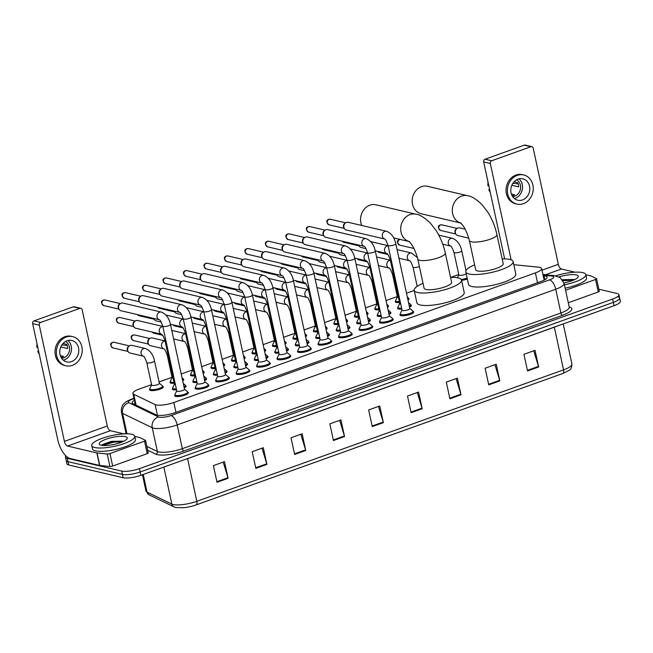 <?xml version="1.0" encoding="UTF-8"?>
<svg xmlns="http://www.w3.org/2000/svg" width="653" height="653" viewBox="0 0 653 653"><rect width="100%" height="100%" fill="white"/><g stroke="black" fill="none" stroke-linecap="round" stroke-linejoin="round"><path stroke-width="0.98" d="M174.204 383.229A7.044 1.763 167.8 0 1 170.972 383.148A7.044 1.763 167.8 0 1 170 382.511A7.044 1.763 167.8 0 1 170.302 381.825M194.684 375.883A7.044 1.763 167.8 0 1 191.451 375.801A7.044 1.763 167.8 0 1 190.48 375.173A7.044 1.763 167.8 0 1 190.782 374.479M215.164 368.545A7.044 1.763 167.8 0 1 211.931 368.463A7.044 1.763 167.8 0 1 210.96 367.835A7.044 1.763 167.8 0 1 211.262 367.141M235.643 361.207A7.044 1.763 167.8 0 1 232.411 361.125A7.044 1.763 167.8 0 1 231.448 360.489A7.044 1.763 167.8 0 1 231.742 359.795M256.123 353.861A7.044 1.763 167.8 0 1 252.891 353.779A7.044 1.763 167.8 0 1 251.927 353.151A7.044 1.763 167.8 0 1 252.229 352.457M276.611 346.523A7.044 1.763 167.8 0 1 273.378 346.441A7.044 1.763 167.8 0 1 272.407 345.804A7.044 1.763 167.8 0 1 272.709 345.119M297.091 339.176A7.044 1.763 167.8 0 1 293.858 339.095A7.044 1.763 167.8 0 1 292.887 338.466A7.044 1.763 167.8 0 1 293.189 337.772M317.57 331.838A7.044 1.763 167.8 0 1 314.338 331.757A7.044 1.763 167.8 0 1 313.367 331.128A7.044 1.763 167.8 0 1 313.669 330.434M338.05 324.5A7.044 1.763 167.8 0 1 334.818 324.419A7.044 1.763 167.8 0 1 333.846 323.782A7.044 1.763 167.8 0 1 334.148 323.088M358.53 317.154A7.044 1.763 167.8 0 1 355.297 317.072A7.044 1.763 167.8 0 1 354.334 316.444A7.044 1.763 167.8 0 1 354.628 315.75M379.018 309.816A7.044 1.763 167.8 0 1 375.777 309.734A7.044 1.763 167.8 0 1 374.814 309.098A7.044 1.763 167.8 0 1 375.116 308.404M399.497 302.47A7.044 1.763 167.8 0 1 396.265 302.388A7.044 1.763 167.8 0 1 395.294 301.759A7.044 1.763 167.8 0 1 395.596 301.066M162.728 386.372A7.044 1.763 167.8 0 1 163.283 386.878A7.044 1.763 167.8 0 1 158.418 389.686A7.044 1.763 167.8 0 1 150.484 390.486A7.044 1.763 167.8 0 1 149.521 389.857A7.044 1.763 167.8 0 1 149.823 389.164M197.01 382.503A7.044 1.763 167.8 0 1 193.778 382.421A7.044 1.763 167.8 0 1 192.806 381.793A7.044 1.763 167.8 0 1 193.108 381.099M217.49 375.165A7.044 1.763 167.8 0 1 214.257 375.083A7.044 1.763 167.8 0 1 213.286 374.455A7.044 1.763 167.8 0 1 213.588 373.761M237.97 367.819A7.044 1.763 167.8 0 1 234.737 367.745A7.044 1.763 167.8 0 1 233.774 367.108A7.044 1.763 167.8 0 1 234.068 366.415M258.449 360.48A7.044 1.763 167.8 0 1 255.217 360.399A7.044 1.763 167.8 0 1 254.254 359.77A7.044 1.763 167.8 0 1 254.556 359.077M278.937 353.142A7.044 1.763 167.8 0 1 275.705 353.061A7.044 1.763 167.8 0 1 274.733 352.424A7.044 1.763 167.8 0 1 275.035 351.73M299.417 345.796A7.044 1.763 167.8 0 1 296.184 345.715A7.044 1.763 167.8 0 1 295.213 345.086A7.044 1.763 167.8 0 1 295.515 344.392M319.897 338.458A7.044 1.763 167.8 0 1 316.664 338.376A7.044 1.763 167.8 0 1 315.693 337.74A7.044 1.763 167.8 0 1 315.995 337.054M340.376 331.112A7.044 1.763 167.8 0 1 337.144 331.038A7.044 1.763 167.8 0 1 336.173 330.402A7.044 1.763 167.8 0 1 336.475 329.708M360.856 323.774A7.044 1.763 167.8 0 1 357.624 323.692A7.044 1.763 167.8 0 1 356.66 323.064A7.044 1.763 167.8 0 1 356.954 322.37M381.344 316.436A7.044 1.763 167.8 0 1 378.103 316.354A7.044 1.763 167.8 0 1 377.14 315.717A7.044 1.763 167.8 0 1 377.442 315.024M401.824 309.089A7.044 1.763 167.8 0 1 398.591 309.008A7.044 1.763 167.8 0 1 397.62 308.379A7.044 1.763 167.8 0 1 397.922 307.685M176.53 389.849A7.044 1.763 167.8 0 1 173.298 389.768A7.044 1.763 167.8 0 1 172.327 389.131A7.044 1.763 167.8 0 1 172.629 388.437M310.746 348.22A7.044 1.763 167.8 0 1 311.31 348.726A7.044 1.763 167.8 0 1 306.437 351.534A7.044 1.763 167.8 0 1 298.511 352.334A7.044 1.763 167.8 0 1 297.539 351.706A7.044 1.763 167.8 0 1 297.841 351.012M331.226 340.882A7.044 1.763 167.8 0 1 331.789 341.388A7.044 1.763 167.8 0 1 326.916 344.188A7.044 1.763 167.8 0 1 318.99 344.996A7.044 1.763 167.8 0 1 318.019 344.36A7.044 1.763 167.8 0 1 318.321 343.666M228.819 377.589A7.044 1.763 167.8 0 1 229.383 378.095A7.044 1.763 167.8 0 1 224.518 380.895A7.044 1.763 167.8 0 1 216.584 381.703A7.044 1.763 167.8 0 1 215.612 381.066A7.044 1.763 167.8 0 1 215.914 380.381M351.706 333.536A7.044 1.763 167.8 0 1 352.269 334.042A7.044 1.763 167.8 0 1 347.404 336.85A7.044 1.763 167.8 0 1 339.47 337.65A7.044 1.763 167.8 0 1 338.499 337.021A7.044 1.763 167.8 0 1 338.801 336.328M208.34 384.927A7.044 1.763 167.8 0 1 208.903 385.433A7.044 1.763 167.8 0 1 204.03 388.241A7.044 1.763 167.8 0 1 196.104 389.041A7.044 1.763 167.8 0 1 195.133 388.413A7.044 1.763 167.8 0 1 195.435 387.719M290.267 355.559A7.044 1.763 167.8 0 1 290.822 356.073A7.044 1.763 167.8 0 1 285.957 358.872A7.044 1.763 167.8 0 1 278.023 359.681A7.044 1.763 167.8 0 1 277.06 359.044A7.044 1.763 167.8 0 1 277.362 358.35M249.307 370.243A7.044 1.763 167.8 0 1 249.862 370.749A7.044 1.763 167.8 0 1 244.997 373.557A7.044 1.763 167.8 0 1 237.063 374.357A7.044 1.763 167.8 0 1 236.1 373.728A7.044 1.763 167.8 0 1 236.394 373.034M269.787 362.905A7.044 1.763 167.8 0 1 270.342 363.411A7.044 1.763 167.8 0 1 265.477 366.211A7.044 1.763 167.8 0 1 257.543 367.019A7.044 1.763 167.8 0 1 256.58 366.39A7.044 1.763 167.8 0 1 256.882 365.696M372.194 326.198A7.044 1.763 167.8 0 1 372.749 326.704A7.044 1.763 167.8 0 1 367.884 329.504A7.044 1.763 167.8 0 1 359.95 330.312A7.044 1.763 167.8 0 1 358.987 329.683A7.044 1.763 167.8 0 1 359.281 328.99M392.673 318.852A7.044 1.763 167.8 0 1 393.228 319.358A7.044 1.763 167.8 0 1 388.364 322.166A7.044 1.763 167.8 0 1 380.43 322.974A7.044 1.763 167.8 0 1 379.466 322.337A7.044 1.763 167.8 0 1 379.768 321.643M413.153 311.514A7.044 1.763 167.8 0 1 413.716 312.02A7.044 1.763 167.8 0 1 408.843 314.828A7.044 1.763 167.8 0 1 400.918 315.628A7.044 1.763 167.8 0 1 399.946 314.999A7.044 1.763 167.8 0 1 400.248 314.305M187.86 392.273A7.044 1.763 167.8 0 1 188.423 392.779A7.044 1.763 167.8 0 1 183.55 395.579A7.044 1.763 167.8 0 1 175.624 396.387A7.044 1.763 167.8 0 1 174.653 395.751A7.044 1.763 167.8 0 1 174.955 395.057M151.545 384.641L139.179 389.074A13.207 3.306 -12.2 0 0 132.91 393.416A13.207 3.306 -12.2 0 0 133.743 394.273L155.12 404.582A13.207 3.306 -12.2 0 0 156.108 404.917A13.207 3.306 -12.2 0 0 173.837 402.493L535.387 272.897A13.207 3.306 -12.2 0 0 541.655 268.554A13.207 3.306 -12.2 0 0 538.521 267.159L513.789 264.694M458.757 274.513L450.717 277.403M414.222 290.479L406.501 293.246M397.318 296.544L386.021 300.592M376.838 303.882L365.541 307.93M356.358 311.228L345.062 315.277M335.871 318.566L324.574 322.615M315.391 325.904L304.094 329.953M294.911 333.25L283.614 337.299M274.431 340.588L263.135 344.637M253.952 347.935L242.655 351.983M233.472 355.273L222.175 359.321M212.984 362.611L201.687 366.659M192.504 369.957L181.208 374.006M172.025 377.295L159.063 381.94M183.207 379.034A7.044 1.763 167.8 0 1 183.771 379.54A7.044 1.763 167.8 0 1 182.685 380.83M203.687 371.688A7.044 1.763 167.8 0 1 204.25 372.194A7.044 1.763 167.8 0 1 203.165 373.483M224.167 364.35A7.044 1.763 167.8 0 1 224.73 364.856A7.044 1.763 167.8 0 1 223.644 366.145M244.655 357.011A7.044 1.763 167.8 0 1 245.21 357.518A7.044 1.763 167.8 0 1 244.124 358.807M265.134 349.665A7.044 1.763 167.8 0 1 265.689 350.171A7.044 1.763 167.8 0 1 264.612 351.461M285.614 342.327A7.044 1.763 167.8 0 1 286.169 342.833A7.044 1.763 167.8 0 1 285.092 344.123M306.094 334.981A7.044 1.763 167.8 0 1 306.657 335.487A7.044 1.763 167.8 0 1 305.571 336.777M326.573 327.643A7.044 1.763 167.8 0 1 327.137 328.149A7.044 1.763 167.8 0 1 326.051 329.439M347.053 320.296A7.044 1.763 167.8 0 1 347.616 320.811A7.044 1.763 167.8 0 1 346.531 322.1M367.541 312.958A7.044 1.763 167.8 0 1 368.096 313.464A7.044 1.763 167.8 0 1 367.019 314.754M388.021 305.62A7.044 1.763 167.8 0 1 388.576 306.126A7.044 1.763 167.8 0 1 387.498 307.416M408.5 298.274A7.044 1.763 167.8 0 1 409.064 298.78A7.044 1.763 167.8 0 1 407.978 300.07M467.344 279.011A7.044 1.763 167.8 0 1 461.573 280.382M206.013 378.307A7.044 1.763 167.8 0 1 206.577 378.813A7.044 1.763 167.8 0 1 204.691 380.536M226.493 370.969A7.044 1.763 167.8 0 1 227.056 371.475A7.044 1.763 167.8 0 1 225.171 373.19M246.981 363.623A7.044 1.763 167.8 0 1 247.536 364.129A7.044 1.763 167.8 0 1 245.65 365.851M267.461 356.285A7.044 1.763 167.8 0 1 268.016 356.791A7.044 1.763 167.8 0 1 266.13 358.513M287.94 348.947A7.044 1.763 167.8 0 1 288.495 349.453A7.044 1.763 167.8 0 1 286.61 351.167M308.42 341.601A7.044 1.763 167.8 0 1 308.983 342.107A7.044 1.763 167.8 0 1 307.098 343.829M328.9 334.263A7.044 1.763 167.8 0 1 329.463 334.769A7.044 1.763 167.8 0 1 327.577 336.483M349.379 326.916A7.044 1.763 167.8 0 1 349.943 327.422A7.044 1.763 167.8 0 1 348.057 329.145M369.867 319.578A7.044 1.763 167.8 0 1 370.422 320.084A7.044 1.763 167.8 0 1 368.537 321.807M390.347 312.24A7.044 1.763 167.8 0 1 390.902 312.746A7.044 1.763 167.8 0 1 389.017 314.46M410.827 304.894A7.044 1.763 167.8 0 1 411.39 305.4A7.044 1.763 167.8 0 1 409.504 307.122M185.534 385.654A7.044 1.763 167.8 0 1 186.097 386.16A7.044 1.763 167.8 0 1 184.211 387.874M134.404 400.297A13.207 3.306 -12.2 0 0 132.175 402.836A13.207 3.306 -12.2 0 0 133 403.693L156.1 414.826A13.207 3.306 -12.2 0 0 157.087 415.161A13.207 3.306 -12.2 0 0 174.808 412.745L540.806 281.549A13.207 3.306 -12.2 0 0 547.075 277.207A13.207 3.306 -12.2 0 0 543.941 275.811L543.206 275.737M598.858 289.222L617.093 293.499A13.207 3.306 167.8 0 1 618.905 294.683A13.207 3.306 167.8 0 1 612.636 299.033L139.432 468.65A13.207 3.306 167.8 0 1 121.703 471.074L67.275 458.308A13.207 3.306 167.8 0 1 65.463 457.116A13.207 3.306 167.8 0 1 65.937 455.916M124.56 433.837L126.021 433.306M617.811 296.829A13.207 3.306 167.8 0 1 619.632 298.013L620.35 301.351A13.207 3.306 167.8 0 1 614.081 305.694L140.868 475.319A13.207 3.306 167.8 0 1 123.139 477.735L68.712 464.969L67.994 461.638A13.207 3.306 167.8 0 1 66.182 460.455A13.207 3.306 167.8 0 0 67.994 461.638L122.421 474.405L67.994 461.638L67.275 458.308M140.868 475.319L140.15 471.988A13.207 3.306 167.8 0 1 122.421 474.405A13.207 3.306 167.8 0 0 140.15 471.988L613.363 302.363L140.15 471.988L139.432 468.65M619.632 298.013A13.207 3.306 167.8 0 1 613.363 302.363A13.207 3.306 167.8 0 0 619.632 298.013L618.905 294.683M543.933 279.068L544.659 279.141A13.207 3.306 167.8 0 1 545.59 279.272M134.167 404.248A13.207 3.306 167.8 0 1 135.122 403.627M533.746 350.783L538.48 366.398A3.518 1.592 70.3 0 1 538.635 366.986L535.036 350.326L523.943 354.301L527.542 370.961L538.635 366.986M494.933 364.701L499.667 380.315A3.518 1.592 70.3 0 1 499.814 380.895L496.215 364.235L485.122 368.21L488.73 384.87L499.814 380.895M456.112 378.609L460.847 394.224A3.518 1.592 70.3 0 1 461.002 394.812L457.394 378.152L446.309 382.127L449.909 398.787L461.002 394.812M417.291 392.526L422.026 408.141A3.518 1.592 70.3 0 1 422.181 408.729L418.581 392.069L407.488 396.045L411.088 412.704L422.181 408.729M223.204 462.095L227.938 477.71A3.518 1.592 70.3 0 1 228.093 478.298L224.485 461.638L213.4 465.613L217 482.273L228.093 478.298M262.024 448.187L266.759 463.801A3.518 1.592 70.3 0 1 266.906 464.381L263.306 447.721L252.213 451.696L255.821 468.356L266.906 464.381M300.837 434.269L305.571 449.884A3.518 1.592 70.3 0 1 305.726 450.472L302.127 433.812L291.034 437.788L294.634 454.447L305.726 450.472M339.658 420.352L344.392 435.967A3.518 1.592 70.3 0 1 344.547 436.555L340.939 419.895L329.855 423.87L333.454 440.53L344.547 436.555M378.479 406.444L383.213 422.058A3.518 1.592 70.3 0 1 383.36 422.638L379.76 405.978L368.667 409.953L372.275 426.613L383.36 422.638M143.236 474.47L147.056 492.125L171.87 504.1A17.607 4.408 -12.2 0 0 173.176 504.54A17.607 4.408 -12.2 0 0 196.814 501.316A4.4 1.983 70.3 0 1 196.088 504.94L562.829 373.483A4.4 1.983 -109.7 0 0 563.555 369.859A17.607 4.408 -12.2 0 0 571.914 364.056C571.881 367.296 570.926 369.402 569.041 370.382L562.829 373.483L196.088 504.932A14.439 3.616 167.8 0 1 196.031 504.957A14.439 3.616 167.8 0 1 182.987 507.781L175.869 507.495L173.984 506.842L149.17 494.876L145.946 490.991A17.607 4.408 -12.2 0 0 147.056 492.125A4.4 4.057 115.7 0 0 149.17 494.876M68.712 464.969A13.207 3.306 167.8 0 1 66.9 463.785L65.463 457.116M131.735 434.286A22.006 5.51 167.8 0 1 134.755 436.261A22.006 5.51 167.8 0 1 119.548 445.02A22.006 5.51 167.8 0 1 94.767 447.534A22.006 5.51 167.8 0 1 91.738 445.558A22.006 5.51 167.8 0 1 106.953 436.8A22.006 5.51 167.8 0 1 131.735 434.286M134.755 436.261L135.481 439.591A22.006 5.51 167.8 0 1 120.266 448.35A22.006 5.51 167.8 0 1 95.485 450.864A22.006 5.51 167.8 0 1 92.457 448.889L91.738 445.558M101.199 445.232A14.35 3.592 167.8 0 1 99.893 444.75A14.35 3.592 167.8 0 1 107.427 438.743A14.35 3.592 167.8 0 1 125.303 436.588A14.35 3.592 167.8 0 1 126.992 438.889A14.35 3.592 167.8 0 1 115.565 444.064A14.35 3.592 167.8 0 1 101.199 445.232M122.976 441.15L111.459 441.346L102.431 444.571L101.803 445.346M123.246 441.257L113.875 441.452L102.097 444.881M122.486 441.803L114.022 442.114L102.415 445.436M148.133 452.79A2.204 0.555 167.8 0 1 148.272 452.929A2.204 0.555 167.8 0 1 147.227 453.655L144.525 441.159L109.957 453.549L112.659 466.046A2.204 0.555 167.8 0 1 109.924 466.487L99.778 465.475A2.204 0.555 167.8 0 1 99.558 465.442L70.23 458.561A17.607 7.95 70.3 0 1 57.774 439.82L32.65 323.619A2.204 1.886 -76.8 0 1 34.046 320.868L40.682 322.427A2.204 1.886 103.2 0 0 39.286 325.17L64.41 441.379A4.4 1.983 -109.7 0 0 67.528 446.064L96.856 452.945A2.204 0.555 -12.2 0 0 97.077 452.978L107.223 453.99A2.204 0.555 -12.2 0 0 109.957 453.549M147.227 453.655L112.659 466.046M123.931 433.861L110.406 430.694A4.4 1.983 -109.7 0 1 107.296 426.009L82.172 309.8A2.204 1.886 103.2 0 0 79.87 308.379L73.234 306.82L34.046 320.868M73.234 306.82A2.204 1.886 -76.8 0 1 74.189 306.763L80.825 308.322M79.87 308.379L40.682 322.427M144.525 441.159A2.204 0.555 -12.2 0 0 145.57 440.432A2.204 0.555 -12.2 0 0 145.431 440.293L139.905 437.624A2.204 0.555 -12.2 0 0 139.742 437.567L134.787 436.408M67.03 340.793A11.003 9.428 103.2 0 0 59.766 351.804A11.003 9.428 103.2 0 0 66.769 361.917A11.003 9.428 103.2 0 0 71.528 361.615A11.003 9.428 103.2 0 0 78.793 350.604A11.003 9.428 103.2 0 0 71.789 340.491A11.003 9.428 103.2 0 0 67.03 340.793M63.325 360.17A11.003 9.428 103.2 0 0 64.231 359.901A11.003 9.428 103.2 0 0 71.267 351.118A11.003 9.428 103.2 0 0 67.936 340.515M60.354 355.665L63.578 356.424A8.799 7.542 -76.8 0 1 61.79 357.354A8.799 7.542 -76.8 0 1 61.17 357.542M61.586 358.228A8.799 7.542 103.2 0 0 63.782 357.82A8.799 7.542 103.2 0 0 69.528 349.951A8.799 7.542 103.2 0 0 65.52 341.486M72.695 336.63L71.373 336.319A14.962 12.815 103.2 0 0 64.892 336.728A14.962 12.815 103.2 0 0 55.015 351.706A14.962 12.815 103.2 0 0 64.533 365.46L65.863 365.77A14.962 12.815 103.2 0 0 72.344 365.362A14.962 12.815 103.2 0 0 82.213 350.383A14.962 12.815 103.2 0 0 72.695 336.63A14.962 12.815 103.2 0 0 66.214 337.038A14.962 12.815 103.2 0 0 56.346 352.016A14.962 12.815 103.2 0 0 65.863 365.77M67.153 345.527L61.864 344.955M38.584 351.069L37.727 351.371L38.796 352.04M37.727 351.371A11.444 9.803 103.2 0 0 39.188 353.869M37.074 344.098A11.444 9.803 103.2 0 0 36.829 347.208L37.898 347.869M60.794 346.947L67.594 348.539A8.799 7.542 -76.8 0 0 66.696 344.376L63.006 343.511M408.819 241.422A14.088 12.064 -76.8 0 1 400.705 228.207A14.088 12.064 -76.8 0 1 409.978 214.608A14.088 12.064 -76.8 0 1 416.083 214.225L375.948 204.813A14.088 12.064 103.2 0 0 369.851 205.197A14.088 12.064 103.2 0 0 361.778 225.489M409.643 241.651L408.639 241.292C412.329 244.287 415.381 250.197 417.773 259.021L424.075 288.177A14.088 3.526 -12.2 0 0 426.017 289.442A14.088 3.526 -12.2 0 0 441.877 287.834A14.088 3.526 -12.2 0 0 451.615 282.227L445.305 253.07C443.518 244.973 440.497 237.521 436.237 230.705L430.237 222.934C424.287 217.425 419.561 214.527 416.083 214.225M450.57 277.403A24.21 6.065 167.8 0 1 458.177 277.909A24.21 6.065 167.8 0 1 461.508 280.088A24.21 6.065 167.8 0 1 444.775 289.72A24.21 6.065 167.8 0 1 417.512 292.487A24.21 6.065 167.8 0 1 414.182 290.316A24.21 6.065 167.8 0 1 423.038 283.361M461.508 280.088L464.21 292.577A24.21 6.065 167.8 0 1 447.476 302.217A24.21 6.065 167.8 0 1 420.214 304.984A24.21 6.065 167.8 0 1 416.883 302.812L414.182 290.316M460.422 222.918A14.088 12.064 -76.8 0 1 452.309 209.711A14.088 12.064 -76.8 0 1 461.589 196.112A14.088 12.064 -76.8 0 1 467.687 195.729L427.552 186.317A14.088 12.064 103.2 0 0 421.454 186.701A14.088 12.064 103.2 0 0 412.165 200.789A14.088 12.064 103.2 0 0 421.12 213.735L460.496 222.975M461.255 223.155L460.243 222.795C463.94 225.791 466.985 231.693 469.385 240.524L475.686 269.681A14.088 3.526 -12.2 0 0 477.621 270.946A14.088 3.526 -12.2 0 0 493.488 269.33A14.088 3.526 -12.2 0 0 503.218 263.722L496.917 234.566C495.129 226.469 492.109 219.016 487.848 212.209L481.849 204.438C475.89 198.928 471.172 196.022 467.687 195.729M502.181 258.906A24.21 6.065 167.8 0 1 509.789 259.412A24.21 6.065 167.8 0 1 513.119 261.584A24.21 6.065 167.8 0 1 496.386 271.224A24.21 6.065 167.8 0 1 469.123 273.991A24.21 6.065 167.8 0 1 465.793 271.819A24.21 6.065 167.8 0 1 474.649 264.857M513.119 261.584L515.821 274.08A24.21 6.065 167.8 0 1 499.08 283.72A24.21 6.065 167.8 0 1 471.825 286.487A24.21 6.065 167.8 0 1 468.495 284.316L465.793 271.819M103.705 305.563C100.848 302.992 100.75 301.172 103.394 300.078A2.865 1.29 70.3 0 1 103.77 300.07A2.865 2.449 -76.8 0 0 101.884 302.935A2.865 2.449 -76.8 0 0 103.705 305.563L118.985 309.147A3.959 3.396 -76.8 0 1 118.593 308.085A3.959 3.396 -76.8 0 1 120.291 303.572L119.417 304.184A2.865 2.449 -76.8 0 0 118.193 307.449A2.865 2.449 -76.8 0 0 118.471 308.208L118.985 309.147A3.959 3.396 -76.8 0 0 121.017 310.755L159.381 319.75A3.959 3.396 -76.8 0 1 156.973 316.068A3.959 3.396 -76.8 0 1 159.585 312.175A3.959 3.396 -76.8 0 1 159.797 312.11A3.959 3.396 -76.8 0 1 161.299 312.069C166.042 313.979 169.103 318.109 170.498 324.451L184.505 389.261A3.959 0.996 167.8 0 1 181.771 390.837A3.959 0.996 167.8 0 1 177.306 391.294A3.959 0.996 167.8 0 1 176.767 390.935L162.752 326.125C161.111 321.741 159.977 319.611 159.34 319.733L159.495 319.782M184.489 389.164L187.615 391.751A6.603 1.657 167.8 0 1 187.811 392.037A6.603 1.657 167.8 0 1 183.248 394.665A6.603 1.657 167.8 0 1 175.812 395.416A6.603 1.657 167.8 0 1 174.906 394.828A6.603 1.657 167.8 0 1 174.955 394.485L176.743 390.845M103.77 300.07A2.865 2.449 -76.8 0 1 105.011 299.988L120.291 303.572A3.959 3.396 -76.8 0 1 121.115 303.147A3.959 3.396 -76.8 0 1 122.829 303.041L161.299 312.069M124.184 298.217C121.336 295.654 121.229 293.826 123.874 292.74A2.865 1.29 70.3 0 1 124.25 292.724A2.865 2.449 -76.8 0 0 122.364 295.589A2.865 2.449 -76.8 0 0 124.184 298.217L139.464 301.8A3.959 3.396 -76.8 0 1 139.081 300.747A3.959 3.396 -76.8 0 1 140.779 296.233L139.897 296.846A2.865 2.449 -76.8 0 0 138.673 300.102A2.865 2.449 -76.8 0 0 138.958 300.87L139.464 301.808A3.959 3.396 -76.8 0 0 141.497 303.408L179.861 312.412A3.959 3.396 -76.8 0 1 177.453 308.722A3.959 3.396 -76.8 0 1 180.065 304.829A3.959 3.396 -76.8 0 1 180.277 304.763A3.959 3.396 -76.8 0 1 181.787 304.722C186.521 306.641 189.59 310.771 190.978 317.113L204.985 381.923A3.959 0.996 167.8 0 1 202.25 383.499A3.959 0.996 167.8 0 1 197.794 383.948A3.959 0.996 167.8 0 1 197.247 383.597L183.232 318.786C181.591 314.403 180.457 312.265 179.82 312.387L179.975 312.436M204.969 381.825L208.103 384.405A6.603 1.657 167.8 0 1 208.291 384.699A6.603 1.657 167.8 0 1 203.728 387.327A6.603 1.657 167.8 0 1 196.292 388.078A6.603 1.657 167.8 0 1 195.386 387.482A6.603 1.657 167.8 0 1 195.443 387.147L197.222 383.499M124.25 292.724A2.865 2.449 -76.8 0 1 125.49 292.65L140.77 296.233A3.959 3.396 -76.8 0 1 141.595 295.809A3.959 3.396 -76.8 0 1 143.309 295.695L181.787 304.722M144.664 290.879C141.815 288.308 141.709 286.487 144.354 285.402A2.865 1.29 70.3 0 1 144.729 285.385A2.865 2.449 -76.8 0 0 142.844 288.251A2.865 2.449 -76.8 0 0 144.664 290.879L159.944 294.462A3.959 3.396 -76.8 0 1 159.561 293.409A3.959 3.396 -76.8 0 1 161.258 288.887L160.385 289.499A2.865 2.449 -76.8 0 0 159.152 292.764A2.865 2.449 -76.8 0 0 159.438 293.532L159.952 294.462A3.959 3.396 -76.8 0 0 161.977 296.07L200.34 305.065A3.959 3.396 -76.8 0 1 197.941 301.384A3.959 3.396 -76.8 0 1 200.553 297.49A3.959 3.396 -76.8 0 1 200.757 297.425A3.959 3.396 -76.8 0 1 202.267 297.384C207.001 299.303 210.07 303.433 211.458 309.767L225.473 374.577A3.959 0.996 167.8 0 1 222.73 376.152A3.959 0.996 167.8 0 1 218.273 376.61A3.959 0.996 167.8 0 1 217.727 376.25L203.712 311.448C202.071 307.057 200.936 304.927 200.3 305.049L200.455 305.098M225.448 374.487L228.583 377.067A6.603 1.657 167.8 0 1 228.77 377.352A6.603 1.657 167.8 0 1 224.208 379.981A6.603 1.657 167.8 0 1 216.772 380.74A6.603 1.657 167.8 0 1 215.865 380.144A6.603 1.657 167.8 0 1 215.923 379.801L217.702 376.161M161.258 288.887A3.959 3.396 -76.8 0 1 162.075 288.463A3.959 3.396 -76.8 0 1 163.789 288.357L202.267 297.384M220.812 297.719A3.959 3.396 -76.8 0 1 218.42 294.038A3.959 3.396 -76.8 0 1 221.032 290.152A3.959 3.396 -76.8 0 1 221.245 290.079A3.959 3.396 -76.8 0 1 222.746 290.038C227.489 291.956 230.55 296.087 231.937 302.429L245.952 367.239A3.959 0.996 167.8 0 1 243.21 368.814A3.959 0.996 167.8 0 1 238.753 369.272A3.959 0.996 167.8 0 1 238.206 368.912L224.191 304.102C222.559 299.719 221.416 297.588 220.779 297.703L220.934 297.752M245.928 367.141L249.062 369.729A6.603 1.657 167.8 0 1 249.25 370.014A6.603 1.657 167.8 0 1 244.687 372.643A6.603 1.657 167.8 0 1 237.251 373.394A6.603 1.657 167.8 0 1 236.345 372.806A6.603 1.657 167.8 0 1 236.402 372.463L238.19 368.814M220.82 297.727L182.465 288.732A3.959 3.396 -76.8 0 1 180.432 287.124A3.959 3.396 -76.8 0 1 180.04 286.063A3.959 3.396 -76.8 0 1 181.738 281.549A3.959 3.396 -76.8 0 1 182.554 281.125A3.959 3.396 -76.8 0 1 184.268 281.019L222.746 290.038M165.217 278.047A2.865 2.449 -76.8 0 0 163.323 280.904A2.865 2.449 -76.8 0 0 165.144 283.533L180.432 287.124L179.918 286.185A2.865 2.449 -76.8 0 1 179.632 285.418A2.865 2.449 -76.8 0 1 180.865 282.161L181.738 281.549L166.45 277.966L164.834 278.056A2.865 1.29 70.3 0 1 165.217 278.047A2.865 2.449 -76.8 0 1 166.45 277.966M243.226 282.7C247.969 284.618 251.03 288.748 252.417 295.091L266.432 359.893A3.959 0.996 167.8 0 1 263.698 361.476A3.959 0.996 167.8 0 1 259.233 361.925A3.959 0.996 167.8 0 1 258.686 361.574L244.679 296.764C243.038 292.373 241.896 290.242 241.267 290.365A3.959 3.396 -76.8 0 1 238.9 286.7A3.959 3.396 -76.8 0 1 241.512 282.806A3.959 3.396 -76.8 0 1 241.724 282.741A3.959 3.396 -76.8 0 1 243.226 282.7L204.756 273.672A3.959 3.396 -76.8 0 0 203.034 273.778A3.959 3.396 -76.8 0 0 202.218 274.211A3.959 3.396 -76.8 0 0 200.52 278.725A3.959 3.396 -76.8 0 0 200.912 279.786A3.959 3.396 -76.8 0 0 202.944 281.386L241.414 290.414M266.416 359.803L269.542 362.382A6.603 1.657 167.8 0 1 269.738 362.668A6.603 1.657 167.8 0 1 265.167 365.296A6.603 1.657 167.8 0 1 257.739 366.055A6.603 1.657 167.8 0 1 256.825 365.46A6.603 1.657 167.8 0 1 256.882 365.125L258.67 361.476M185.697 270.701A2.865 2.449 -76.8 0 0 183.811 273.566A2.865 2.449 -76.8 0 0 185.623 276.195L200.912 279.778L200.398 278.847A2.865 2.449 -76.8 0 1 200.12 278.08A2.865 2.449 -76.8 0 1 201.344 274.823L202.218 274.211L186.938 270.628L185.313 270.717A2.865 1.29 70.3 0 1 185.697 270.701A2.865 2.449 -76.8 0 1 186.938 270.628M206.111 268.856C203.254 266.285 203.156 264.457 205.793 263.371A2.865 1.29 70.3 0 1 206.177 263.363A2.865 2.449 -76.8 0 0 204.291 266.22A2.865 2.449 -76.8 0 0 206.111 268.856L221.391 272.44A3.959 3.396 -76.8 0 1 221 271.379A3.959 3.396 -76.8 0 1 222.697 266.865L221.824 267.477A2.865 2.449 -76.8 0 0 220.6 270.742A2.865 2.449 -76.8 0 0 220.877 271.501L221.391 272.44A3.959 3.396 -76.8 0 0 223.424 274.048L261.78 283.043A3.959 3.396 -76.8 0 1 259.38 279.353A3.959 3.396 -76.8 0 1 261.992 275.468A3.959 3.396 -76.8 0 1 262.204 275.403A3.959 3.396 -76.8 0 1 263.706 275.362C268.448 277.272 271.509 281.402 272.905 287.744L286.912 352.555A3.959 0.996 167.8 0 1 284.177 354.13A3.959 0.996 167.8 0 1 279.713 354.587A3.959 0.996 167.8 0 1 279.166 354.228L265.159 289.418C263.518 285.034 262.384 282.904 261.747 283.018L261.902 283.076M286.896 352.457L290.022 355.044A6.603 1.657 167.8 0 1 290.218 355.33A6.603 1.657 167.8 0 1 285.655 357.958A6.603 1.657 167.8 0 1 278.219 358.709A6.603 1.657 167.8 0 1 277.313 358.122A6.603 1.657 167.8 0 1 277.362 357.779L279.149 354.138M206.177 263.363A2.865 2.449 -76.8 0 1 207.417 263.281L222.697 266.865A3.959 3.396 -76.8 0 1 223.522 266.44A3.959 3.396 -76.8 0 1 225.236 266.334L263.706 275.362M241.871 265.102A3.959 3.396 -76.8 0 1 241.479 264.041A3.959 3.396 -76.8 0 1 243.177 259.527L242.304 260.139A2.865 2.449 -76.8 0 0 241.079 263.396A2.865 2.449 -76.8 0 0 241.365 264.163L241.871 265.102A3.959 3.396 -76.8 0 0 243.904 266.702L282.267 275.705A3.959 3.396 -76.8 0 1 279.859 272.015A3.959 3.396 -76.8 0 1 282.471 268.122A3.959 3.396 -76.8 0 1 282.684 268.056A3.959 3.396 -76.8 0 1 284.186 268.016C288.928 269.934 291.989 274.064 293.385 280.406L307.392 345.217A3.959 0.996 167.8 0 1 304.657 346.792A3.959 0.996 167.8 0 1 300.192 347.241A3.959 0.996 167.8 0 1 299.654 346.89L285.639 282.08C283.998 277.696 282.863 275.558 282.227 275.68L282.382 275.729M307.375 345.119L310.51 347.698A6.603 1.657 167.8 0 1 310.697 347.984A6.603 1.657 167.8 0 1 306.135 350.612A6.603 1.657 167.8 0 1 298.699 351.371A6.603 1.657 167.8 0 1 297.792 350.775A6.603 1.657 167.8 0 1 297.841 350.441L299.629 346.792M227.897 255.943L226.281 256.033C223.636 257.119 223.742 258.947 226.591 261.51A2.865 2.449 -76.8 0 1 224.771 258.882A2.865 2.449 -76.8 0 1 226.656 256.017A2.865 2.449 -76.8 0 1 227.897 255.943L243.177 259.527A3.959 3.396 -76.8 0 1 244.002 259.102A3.959 3.396 -76.8 0 1 245.716 258.988L284.186 268.016M247.071 254.172C244.222 251.601 244.116 249.781 246.761 248.695A2.865 1.29 70.3 0 1 247.136 248.679A2.865 2.449 -76.8 0 0 245.25 251.544A2.865 2.449 -76.8 0 0 247.071 254.172L262.351 257.755A3.959 3.396 -76.8 0 1 261.967 256.702A3.959 3.396 -76.8 0 1 263.665 252.18L262.784 252.793A2.865 2.449 -76.8 0 0 261.559 256.058A2.865 2.449 -76.8 0 0 261.845 256.825L262.351 257.755A3.959 3.396 -76.8 0 0 264.383 259.363L302.747 268.359A3.959 3.396 -76.8 0 1 300.339 264.677A3.959 3.396 -76.8 0 1 302.951 260.784A3.959 3.396 -76.8 0 1 303.163 260.718A3.959 3.396 -76.8 0 1 304.673 260.678C309.408 262.596 312.477 266.718 313.864 273.06L327.879 337.87A3.959 0.996 167.8 0 1 325.137 339.446A3.959 0.996 167.8 0 1 320.68 339.903A3.959 0.996 167.8 0 1 320.133 339.544L306.118 274.742C304.478 270.35 303.343 268.22 302.706 268.342L302.861 268.391M327.855 337.781L330.989 340.36A6.603 1.657 167.8 0 1 331.177 340.646A6.603 1.657 167.8 0 1 326.614 343.274A6.603 1.657 167.8 0 1 319.178 344.033A6.603 1.657 167.8 0 1 318.272 343.437A6.603 1.657 167.8 0 1 318.329 343.094L320.109 339.454M247.136 248.679A2.865 2.449 -76.8 0 1 248.377 248.597L263.657 252.189A3.959 3.396 -76.8 0 1 264.481 251.756A3.959 3.396 -76.8 0 1 266.195 251.65L304.673 260.678M323.219 261.012A3.959 3.396 -76.8 0 1 320.827 257.331A3.959 3.396 -76.8 0 1 323.439 253.446A3.959 3.396 -76.8 0 1 323.643 253.372A3.959 3.396 -76.8 0 1 325.153 253.331C329.887 255.25 332.957 259.38 334.344 265.722L348.359 330.532A3.959 0.996 167.8 0 1 345.617 332.108A3.959 0.996 167.8 0 1 341.16 332.557A3.959 0.996 167.8 0 1 340.613 332.206L326.598 267.395C324.957 263.012 323.823 260.882 323.186 260.996L323.341 261.045M348.335 330.434L351.469 333.014A6.603 1.657 167.8 0 1 351.657 333.308A6.603 1.657 167.8 0 1 347.094 335.936A6.603 1.657 167.8 0 1 339.658 336.687A6.603 1.657 167.8 0 1 338.752 336.099A6.603 1.657 167.8 0 1 338.809 335.756L340.597 332.108M323.227 261.02L284.871 252.025A3.959 3.396 -76.8 0 1 282.839 250.417A3.959 3.396 -76.8 0 1 282.447 249.356A3.959 3.396 -76.8 0 1 284.145 244.842A3.959 3.396 -76.8 0 1 284.961 244.418A3.959 3.396 -76.8 0 1 286.675 244.312L325.153 253.331M267.624 241.332A2.865 2.449 -76.8 0 0 265.73 244.198A2.865 2.449 -76.8 0 0 267.55 246.826L282.831 250.417L282.325 249.479A2.865 2.449 -76.8 0 1 282.039 248.711A2.865 2.449 -76.8 0 1 283.271 245.455L284.145 244.842L268.856 241.259L267.24 241.349A2.865 1.29 70.3 0 1 267.624 241.332A2.865 2.449 -76.8 0 1 268.856 241.259M343.698 253.674A3.959 3.396 -76.8 0 1 341.307 249.993A3.959 3.396 -76.8 0 1 343.919 246.099A3.959 3.396 -76.8 0 1 344.131 246.034A3.959 3.396 -76.8 0 1 345.633 245.993C350.375 247.911 353.436 252.042 354.824 258.384L368.839 323.186A3.959 0.996 167.8 0 1 366.096 324.77A3.959 0.996 167.8 0 1 361.64 325.218A3.959 0.996 167.8 0 1 361.093 324.868L347.086 260.057C345.445 255.666 344.302 253.535 343.666 253.658L343.821 253.707M368.814 323.096L371.949 325.676A6.603 1.657 167.8 0 1 372.137 325.961A6.603 1.657 167.8 0 1 367.574 328.59A6.603 1.657 167.8 0 1 360.138 329.349A6.603 1.657 167.8 0 1 359.232 328.753A6.603 1.657 167.8 0 1 359.289 328.41L361.076 324.77M343.707 253.682L305.351 244.679A3.959 3.396 -76.8 0 1 303.319 243.071A3.959 3.396 -76.8 0 1 302.927 242.018A3.959 3.396 -76.8 0 1 304.625 237.504A3.959 3.396 -76.8 0 1 305.441 237.072A3.959 3.396 -76.8 0 1 307.155 236.966L345.633 245.993M288.104 233.994A2.865 2.449 -76.8 0 0 286.21 236.859A2.865 2.449 -76.8 0 0 288.03 239.488L303.319 243.071L302.804 242.141A2.865 2.449 -76.8 0 1 302.527 241.373A2.865 2.449 -76.8 0 1 303.751 238.108L304.625 237.504L289.336 233.921L287.72 234.011A2.865 1.29 70.3 0 1 288.104 233.994A2.865 2.449 -76.8 0 1 289.336 233.921M308.518 232.15C305.661 229.578 305.563 227.75 308.2 226.664A2.865 1.29 70.3 0 1 308.583 226.656A2.865 2.449 -76.8 0 0 306.698 229.513A2.865 2.449 -76.8 0 0 308.518 232.15L323.798 235.733A3.959 3.396 -76.8 0 1 323.406 234.672A3.959 3.396 -76.8 0 1 325.104 230.158L324.231 230.77A2.865 2.449 -76.8 0 0 323.006 234.035A2.865 2.449 -76.8 0 0 323.284 234.794L323.798 235.733A3.959 3.396 -76.8 0 0 325.831 237.341L364.186 246.336A3.959 3.396 -76.8 0 1 361.786 242.647A3.959 3.396 -76.8 0 1 364.398 238.761A3.959 3.396 -76.8 0 1 364.611 238.688A3.959 3.396 -76.8 0 1 366.113 238.655C370.855 240.565 373.916 244.695 375.304 251.038L389.319 315.848A3.959 0.996 167.8 0 1 386.584 317.423A3.959 0.996 167.8 0 1 382.119 317.88A3.959 0.996 167.8 0 1 381.572 317.521L367.566 252.711C365.925 248.328 364.782 246.197 364.154 246.312L364.301 246.361M389.302 315.75L392.429 318.338A6.603 1.657 167.8 0 1 392.624 318.623A6.603 1.657 167.8 0 1 388.053 321.252A6.603 1.657 167.8 0 1 380.626 322.002A6.603 1.657 167.8 0 1 379.711 321.415A6.603 1.657 167.8 0 1 379.768 321.072L381.556 317.423M308.583 226.656A2.865 2.449 -76.8 0 1 309.824 226.575L325.104 230.158A3.959 3.396 -76.8 0 1 325.92 229.734A3.959 3.396 -76.8 0 1 327.643 229.627L366.113 238.655M328.998 224.803C326.141 222.24 326.043 220.412 328.679 219.326A2.865 1.29 70.3 0 1 329.063 219.31A2.865 2.449 -76.8 0 0 327.177 222.175A2.865 2.449 -76.8 0 0 328.998 224.803L344.278 228.387A3.959 3.396 -76.8 0 1 343.886 227.334A3.959 3.396 -76.8 0 1 345.584 222.82L344.711 223.432A2.865 2.449 -76.8 0 0 343.486 226.689A2.865 2.449 -76.8 0 0 343.764 227.456L344.278 228.395A3.959 3.396 -76.8 0 0 346.31 229.995L384.674 238.998A3.959 3.396 -76.8 0 1 382.266 235.309A3.959 3.396 -76.8 0 1 384.878 231.415A3.959 3.396 -76.8 0 1 385.09 231.35A3.959 3.396 -76.8 0 1 386.592 231.309C391.335 233.227 394.396 237.357 395.791 243.7L409.798 308.51A3.959 0.996 167.8 0 1 407.064 310.085A3.959 0.996 167.8 0 1 402.599 310.534A3.959 0.996 167.8 0 1 402.06 310.183L388.045 245.373C386.405 240.99 385.27 238.851 384.633 238.974L384.788 239.022M409.782 308.412L412.908 310.991A6.603 1.657 167.8 0 1 413.104 311.277A6.603 1.657 167.8 0 1 408.541 313.905A6.603 1.657 167.8 0 1 401.105 314.664A6.603 1.657 167.8 0 1 400.199 314.069A6.603 1.657 167.8 0 1 400.248 313.734L402.036 310.085M329.063 219.31A2.865 2.449 -76.8 0 1 330.304 219.237L345.584 222.82A3.959 3.396 -76.8 0 1 346.408 222.395A3.959 3.396 -76.8 0 1 348.122 222.281L386.592 231.309M175.42 384.739A3.959 0.996 167.8 0 1 174.98 384.674A3.959 0.996 167.8 0 1 174.441 384.315L164.997 340.67C163.356 336.279 162.222 334.148 161.585 334.271L161.74 334.32M162.842 326.533A3.959 3.396 -76.8 0 0 162.05 326.647A3.959 3.396 -76.8 0 0 159.316 331.659A3.959 3.396 -76.8 0 0 161.618 334.287L135.832 328.239A3.959 3.396 -76.8 0 1 133.8 326.639A3.959 3.396 -76.8 0 1 133.408 325.578A3.959 3.396 -76.8 0 1 135.106 321.064A3.959 3.396 -76.8 0 1 137.644 320.525L162.817 326.435M183.248 383.45L185.297 385.131A6.603 1.657 167.8 0 1 185.485 385.417A6.603 1.657 167.8 0 1 183.991 386.894M176.318 388.894A6.603 1.657 167.8 0 1 173.486 388.804A6.603 1.657 167.8 0 1 172.58 388.209A6.603 1.657 167.8 0 1 172.629 387.866L174.416 384.225M118.585 317.554A2.865 2.449 -76.8 0 0 116.699 320.419A2.865 2.449 -76.8 0 0 118.519 323.047L133.8 326.631L133.294 325.7A2.865 2.449 -76.8 0 1 133.008 324.933A2.865 2.449 -76.8 0 1 134.232 321.676L135.106 321.064L119.826 317.48L118.209 317.57A2.865 1.29 70.3 0 1 118.585 317.554A2.865 2.449 -76.8 0 1 119.826 317.48M195.908 377.401A3.959 0.996 167.8 0 1 195.467 377.328A3.959 0.996 167.8 0 1 194.921 376.977L185.485 333.324C183.844 328.941 182.701 326.81 182.065 326.924L182.22 326.973M161.218 322.051L156.312 320.901A3.959 3.396 -76.8 0 1 154.279 319.293A3.959 3.396 -76.8 0 1 153.953 318.476M203.728 376.104L205.777 377.785A6.603 1.657 167.8 0 1 205.964 378.079A6.603 1.657 167.8 0 1 204.479 379.548M196.806 381.548A6.603 1.657 167.8 0 1 193.965 381.458A6.603 1.657 167.8 0 1 193.059 380.862A6.603 1.657 167.8 0 1 193.117 380.528L194.896 376.879M216.388 370.055A3.959 0.996 167.8 0 1 215.947 369.99A3.959 0.996 167.8 0 1 215.4 369.631L205.964 325.986C204.324 321.603 203.181 319.464 202.552 319.586L202.708 319.635M181.697 314.705L176.8 313.554A3.959 3.396 -76.8 0 1 174.767 311.954A3.959 3.396 -76.8 0 1 174.433 311.138M224.216 368.765L226.256 370.447A6.603 1.657 167.8 0 1 226.444 370.733A6.603 1.657 167.8 0 1 224.959 372.21M217.286 374.21A6.603 1.657 167.8 0 1 214.445 374.12A6.603 1.657 167.8 0 1 213.539 373.524A6.603 1.657 167.8 0 1 213.596 373.181L215.376 369.541M236.868 362.717A3.959 0.996 167.8 0 1 236.427 362.652A3.959 0.996 167.8 0 1 235.88 362.293L226.444 318.64C224.803 314.256 223.669 312.126 223.032 312.248L223.187 312.297M202.177 307.367L197.279 306.216A3.959 3.396 -76.8 0 1 195.247 304.608A3.959 3.396 -76.8 0 1 194.912 303.8M244.695 361.419L246.736 363.109A6.603 1.657 167.8 0 1 246.924 363.394A6.603 1.657 167.8 0 1 245.438 364.864M237.765 366.872A6.603 1.657 167.8 0 1 234.925 366.774A6.603 1.657 167.8 0 1 234.019 366.186A6.603 1.657 167.8 0 1 234.076 365.843L235.864 362.195M257.347 355.371A3.959 0.996 167.8 0 1 256.907 355.305A3.959 0.996 167.8 0 1 256.36 354.954L246.924 311.301C245.283 306.918 244.149 304.78 243.512 304.902A3.959 3.396 -76.8 0 1 241.243 302.29A3.959 3.396 -76.8 0 1 243.969 297.278A3.959 3.396 -76.8 0 1 244.761 297.164M222.665 300.029L217.759 298.878A3.959 3.396 -76.8 0 1 215.727 297.27A3.959 3.396 -76.8 0 1 215.392 296.454M265.175 354.081L267.216 355.763A6.603 1.657 167.8 0 1 267.412 356.048A6.603 1.657 167.8 0 1 265.918 357.526M258.245 359.525A6.603 1.657 167.8 0 1 255.413 359.436A6.603 1.657 167.8 0 1 254.499 358.84A6.603 1.657 167.8 0 1 254.556 358.505L256.343 354.857M277.827 348.033A3.959 0.996 167.8 0 1 277.386 347.967A3.959 0.996 167.8 0 1 276.848 347.608L267.404 303.963C265.763 299.572 264.628 297.442 263.992 297.564L264.147 297.613M243.145 292.683L238.239 291.532A3.959 3.396 -76.8 0 1 236.206 289.932A3.959 3.396 -76.8 0 1 235.88 289.116M285.655 346.743L287.695 348.424A6.603 1.657 167.8 0 1 287.891 348.71A6.603 1.657 167.8 0 1 286.398 350.179M278.725 352.187A6.603 1.657 167.8 0 1 275.892 352.089A6.603 1.657 167.8 0 1 274.986 351.502A6.603 1.657 167.8 0 1 275.035 351.159L276.823 347.518M298.315 340.695A3.959 0.996 167.8 0 1 297.866 340.621A3.959 0.996 167.8 0 1 297.327 340.27L287.883 296.617C286.251 292.234 285.108 290.103 284.471 290.218L284.626 290.267M263.624 285.345L258.719 284.194A3.959 3.396 -76.8 0 1 256.686 282.586A3.959 3.396 -76.8 0 1 256.36 281.769M306.135 339.397L308.183 341.078A6.603 1.657 167.8 0 1 308.371 341.372A6.603 1.657 167.8 0 1 306.886 342.841M299.213 344.841A6.603 1.657 167.8 0 1 296.372 344.751A6.603 1.657 167.8 0 1 295.466 344.155A6.603 1.657 167.8 0 1 295.515 343.821L297.303 340.172M318.795 333.348A3.959 0.996 167.8 0 1 318.354 333.283A3.959 0.996 167.8 0 1 317.807 332.924L308.371 289.279C306.73 284.896 305.588 282.757 304.959 282.88L305.106 282.929M284.104 277.998L279.198 276.848A3.959 3.396 -76.8 0 1 277.166 275.248A3.959 3.396 -76.8 0 1 276.839 274.431M326.622 332.059L328.663 333.74A6.603 1.657 167.8 0 1 328.851 334.026A6.603 1.657 167.8 0 1 327.365 335.503M319.692 337.503A6.603 1.657 167.8 0 1 316.852 337.413A6.603 1.657 167.8 0 1 315.946 336.817A6.603 1.657 167.8 0 1 316.003 336.475L317.782 332.834M339.274 326.01A3.959 0.996 167.8 0 1 338.834 325.945A3.959 0.996 167.8 0 1 338.287 325.586L328.851 281.933C327.21 277.549 326.067 275.419 325.439 275.542L325.594 275.59M304.584 270.66L299.686 269.509A3.959 3.396 -76.8 0 1 297.654 267.901A3.959 3.396 -76.8 0 1 297.319 267.085M347.102 324.712L349.143 326.402A6.603 1.657 167.8 0 1 349.331 326.688A6.603 1.657 167.8 0 1 347.845 328.157M340.172 330.165A6.603 1.657 167.8 0 1 337.332 330.067A6.603 1.657 167.8 0 1 336.426 329.479A6.603 1.657 167.8 0 1 336.483 329.136L338.27 325.488M359.754 318.664A3.959 0.996 167.8 0 1 359.313 318.599A3.959 0.996 167.8 0 1 358.766 318.248L349.331 274.595C347.69 270.211 346.555 268.073 345.919 268.195L346.074 268.244M325.072 263.322L320.166 262.171A3.959 3.396 -76.8 0 1 318.133 260.563A3.959 3.396 -76.8 0 1 317.799 259.747M367.582 317.374L369.622 319.056A6.603 1.657 167.8 0 1 369.81 319.341A6.603 1.657 167.8 0 1 368.325 320.819M360.652 322.819A6.603 1.657 167.8 0 1 357.811 322.729A6.603 1.657 167.8 0 1 356.905 322.133A6.603 1.657 167.8 0 1 356.962 321.798L358.75 318.15M380.234 311.326A3.959 0.996 167.8 0 1 379.793 311.261A3.959 0.996 167.8 0 1 379.246 310.901L369.81 267.257C368.17 262.865 367.035 260.735 366.398 260.857A3.959 3.396 -76.8 0 1 364.129 258.237A3.959 3.396 -76.8 0 1 366.855 253.233A3.959 3.396 -76.8 0 1 367.647 253.111M345.551 255.976L340.646 254.825A3.959 3.396 -76.8 0 1 338.613 253.225A3.959 3.396 -76.8 0 1 338.287 252.409M388.062 310.028L390.102 311.718A6.603 1.657 167.8 0 1 390.298 312.003A6.603 1.657 167.8 0 1 388.804 313.473M381.132 315.481A6.603 1.657 167.8 0 1 378.299 315.383A6.603 1.657 167.8 0 1 377.385 314.795A6.603 1.657 167.8 0 1 377.442 314.452L379.23 310.812M400.713 303.988A3.959 0.996 167.8 0 1 400.273 303.914A3.959 0.996 167.8 0 1 399.734 303.563L390.29 259.91C388.649 255.527 387.515 253.397 386.878 253.511L387.033 253.56M366.031 248.638L361.125 247.487A3.959 3.396 -76.8 0 1 359.093 245.879A3.959 3.396 -76.8 0 1 358.766 245.063M408.541 302.69L410.582 304.371A6.603 1.657 167.8 0 1 410.778 304.665A6.603 1.657 167.8 0 1 409.284 306.135M401.611 308.134A6.603 1.657 167.8 0 1 398.779 308.045A6.603 1.657 167.8 0 1 397.873 307.449A6.603 1.657 167.8 0 1 397.922 307.114L399.709 303.465M154.508 360.872L159.373 383.368A3.959 0.996 167.8 0 1 156.638 384.944A3.959 0.996 167.8 0 1 152.173 385.392A3.959 0.996 167.8 0 1 151.627 385.041L146.77 362.546C145.129 358.162 143.987 356.032 143.358 356.154A3.959 3.396 -76.8 0 1 141.089 353.534A3.959 3.396 -76.8 0 1 143.815 348.531A3.959 3.396 -76.8 0 1 145.317 348.49C150.059 350.4 153.12 354.53 154.508 360.872A3.959 0.996 167.8 0 1 152.835 362.105A3.959 0.996 167.8 0 1 147.309 362.905A3.959 0.996 167.8 0 1 146.77 362.546M143.505 356.203L130.102 353.053A3.959 3.396 -76.8 0 1 128.07 351.453A3.959 3.396 -76.8 0 1 127.678 350.392A3.959 3.396 -76.8 0 1 129.376 345.878A3.959 3.396 -76.8 0 1 131.914 345.339L145.317 348.49M159.356 383.27L162.483 385.85A6.603 1.657 167.8 0 1 162.679 386.143A6.603 1.657 167.8 0 1 158.116 388.772A6.603 1.657 167.8 0 1 150.68 389.523A6.603 1.657 167.8 0 1 149.766 388.927A6.603 1.657 167.8 0 1 149.823 388.592L151.61 384.944M112.92 342.384A2.865 2.449 -76.8 0 0 111.034 345.249A2.865 2.449 -76.8 0 0 112.855 347.878L128.07 351.445L127.555 350.514A2.865 2.449 -76.8 0 1 127.278 349.747A2.865 2.449 -76.8 0 1 128.502 346.49L129.376 345.878L114.161 342.311L112.536 342.401A2.865 1.29 70.3 0 1 112.92 342.384A2.865 2.449 -76.8 0 1 114.161 342.311M173.102 378.12A3.959 0.996 167.8 0 1 172.653 378.054A3.959 0.996 167.8 0 1 172.114 377.695L167.25 355.208C165.609 350.824 164.474 348.686 163.838 348.808L163.993 348.857M165.087 341.07A3.959 3.396 -76.8 0 0 164.295 341.184A3.959 3.396 -76.8 0 0 161.569 346.196A3.959 3.396 -76.8 0 0 163.87 348.824L150.582 345.715A3.959 3.396 -76.8 0 1 148.549 344.107A3.959 3.396 -76.8 0 1 148.158 343.045A3.959 3.396 -76.8 0 1 149.855 338.532A3.959 3.396 -76.8 0 1 152.394 338.001L165.07 340.972M182.016 377.728L182.971 378.511A6.603 1.657 167.8 0 1 183.158 378.797A6.603 1.657 167.8 0 1 182.465 379.801M174 382.274A6.603 1.657 167.8 0 1 171.159 382.185A6.603 1.657 167.8 0 1 170.253 381.589A6.603 1.657 167.8 0 1 170.302 381.246L172.09 377.605M133.4 335.046A2.865 2.449 -76.8 0 0 131.514 337.903A2.865 2.449 -76.8 0 0 133.334 340.539L148.549 344.107L148.035 343.168A2.865 2.449 -76.8 0 1 147.758 342.409A2.865 2.449 -76.8 0 1 148.982 339.144L149.855 338.532L134.64 334.965L133.024 335.054A2.865 1.29 70.3 0 1 133.4 335.046A2.865 2.449 -76.8 0 1 134.64 334.965M193.582 370.782A3.959 0.996 167.8 0 1 193.141 370.716A3.959 0.996 167.8 0 1 192.594 370.357L187.729 347.869C186.089 343.478 184.954 341.348 184.317 341.47L184.472 341.519M202.495 370.382L203.45 371.173A6.603 1.657 167.8 0 1 203.638 371.459A6.603 1.657 167.8 0 1 202.944 372.455M194.48 374.936A6.603 1.657 167.8 0 1 191.639 374.838A6.603 1.657 167.8 0 1 190.733 374.251A6.603 1.657 167.8 0 1 190.79 373.908L192.57 370.259M171.829 330.606A3.959 3.396 -76.8 0 1 172.874 330.655L185.55 333.634M214.062 363.435A3.959 0.996 167.8 0 1 213.621 363.37A3.959 0.996 167.8 0 1 213.074 363.019L208.209 340.523C206.568 336.14 205.434 334.01 204.797 334.124L204.952 334.173M222.975 363.044L223.93 363.827A6.603 1.657 167.8 0 1 224.118 364.113A6.603 1.657 167.8 0 1 223.424 365.117M214.959 367.59A6.603 1.657 167.8 0 1 212.119 367.5A6.603 1.657 167.8 0 1 211.213 366.904A6.603 1.657 167.8 0 1 211.27 366.57L213.049 362.921M192.309 323.268A3.959 3.396 -76.8 0 1 193.353 323.317L206.03 326.288M234.541 356.097A3.959 0.996 167.8 0 1 234.101 356.032A3.959 0.996 167.8 0 1 233.554 355.673L228.689 333.185C227.048 328.794 225.914 326.663 225.277 326.786L225.432 326.835M243.455 355.705L244.41 356.489A6.603 1.657 167.8 0 1 244.597 356.775A6.603 1.657 167.8 0 1 243.904 357.771M235.439 360.252A6.603 1.657 167.8 0 1 232.599 360.154A6.603 1.657 167.8 0 1 231.693 359.566A6.603 1.657 167.8 0 1 231.75 359.223L233.537 355.583M212.788 315.921A3.959 3.396 -76.8 0 1 213.833 315.979L226.509 318.95M255.021 348.759A3.959 0.996 167.8 0 1 254.58 348.686A3.959 0.996 167.8 0 1 254.033 348.335L249.177 325.839C247.536 321.456 246.393 319.325 245.757 319.439L245.912 319.497M263.934 348.359L264.889 349.143A6.603 1.657 167.8 0 1 265.085 349.437A6.603 1.657 167.8 0 1 264.383 350.432M255.919 352.906A6.603 1.657 167.8 0 1 253.086 352.816A6.603 1.657 167.8 0 1 252.172 352.22A6.603 1.657 167.8 0 1 252.229 351.885L254.017 348.237M233.268 308.583A3.959 3.396 -76.8 0 1 234.313 308.632L246.989 311.612M275.501 341.413A3.959 0.996 167.8 0 1 275.06 341.348A3.959 0.996 167.8 0 1 274.521 340.988L269.656 318.501C268.016 314.117 266.873 311.979 266.244 312.101L266.4 312.15M284.422 341.021L285.369 341.805A6.603 1.657 167.8 0 1 285.565 342.09A6.603 1.657 167.8 0 1 284.863 343.086M276.399 345.568A6.603 1.657 167.8 0 1 273.566 345.478A6.603 1.657 167.8 0 1 272.66 344.882A6.603 1.657 167.8 0 1 272.709 344.539L274.497 340.899M253.748 301.237A3.959 3.396 -76.8 0 1 254.801 301.294L267.469 304.265M295.989 334.075A3.959 0.996 167.8 0 1 295.54 334.01A3.959 0.996 167.8 0 1 295.001 333.65L290.136 311.163C288.495 306.771 287.361 304.641 286.724 304.763L286.879 304.812M304.902 333.675L305.857 334.467A6.603 1.657 167.8 0 1 306.045 334.752A6.603 1.657 167.8 0 1 305.351 335.748M296.886 338.23A6.603 1.657 167.8 0 1 294.046 338.132A6.603 1.657 167.8 0 1 293.14 337.544A6.603 1.657 167.8 0 1 293.189 337.201L294.976 333.552M274.236 293.899A3.959 3.396 -76.8 0 1 275.28 293.948L287.957 296.927M316.468 326.729A3.959 0.996 167.8 0 1 316.028 326.663A3.959 0.996 167.8 0 1 315.481 326.312L310.616 303.816C308.975 299.433 307.841 297.303 307.204 297.417L307.359 297.466M325.382 326.337L326.337 327.12A6.603 1.657 167.8 0 1 326.524 327.406A6.603 1.657 167.8 0 1 325.831 328.41M317.366 330.883A6.603 1.657 167.8 0 1 314.526 330.793A6.603 1.657 167.8 0 1 313.62 330.198A6.603 1.657 167.8 0 1 313.677 329.863L315.456 326.214M294.715 286.561A3.959 3.396 -76.8 0 1 295.76 286.61L308.436 289.581M336.948 319.39A3.959 0.996 167.8 0 1 336.507 319.325A3.959 0.996 167.8 0 1 335.96 318.966L331.095 296.478C329.455 292.087 328.32 289.956 327.684 290.079L327.839 290.128M345.861 318.99L346.816 319.782A6.603 1.657 167.8 0 1 347.004 320.068A6.603 1.657 167.8 0 1 346.31 321.064M337.846 323.545A6.603 1.657 167.8 0 1 335.005 323.447A6.603 1.657 167.8 0 1 334.099 322.86A6.603 1.657 167.8 0 1 334.156 322.517L335.944 318.876M315.195 279.215A3.959 3.396 -76.8 0 1 316.24 279.272L328.916 282.243M357.428 312.052A3.959 0.996 167.8 0 1 356.987 311.979A3.959 0.996 167.8 0 1 356.44 311.628L351.575 289.132C349.943 284.749 348.8 282.618 348.163 282.733L348.318 282.782M366.341 311.652L367.296 312.436A6.603 1.657 167.8 0 1 367.484 312.722A6.603 1.657 167.8 0 1 366.79 313.726M358.326 316.199A6.603 1.657 167.8 0 1 355.485 316.109A6.603 1.657 167.8 0 1 354.579 315.513A6.603 1.657 167.8 0 1 354.636 315.179L356.424 311.53M335.675 271.877A3.959 3.396 -76.8 0 1 336.719 271.926L349.396 274.897M377.907 304.706A3.959 0.996 167.8 0 1 377.467 304.641A3.959 0.996 167.8 0 1 376.92 304.282L372.063 281.794C370.422 277.411 369.28 275.272 368.651 275.395A3.959 3.396 -76.8 0 1 366.382 272.783A3.959 3.396 -76.8 0 1 369.108 267.771A3.959 3.396 -76.8 0 1 369.9 267.657M386.829 304.314L387.776 305.098A6.603 1.657 167.8 0 1 387.972 305.384A6.603 1.657 167.8 0 1 387.27 306.379M378.805 308.861A6.603 1.657 167.8 0 1 375.973 308.771A6.603 1.657 167.8 0 1 375.059 308.175A6.603 1.657 167.8 0 1 375.116 307.832L376.903 304.192M356.154 264.53A3.959 3.396 -76.8 0 1 357.207 264.587L369.876 267.559M398.387 297.368A3.959 0.996 167.8 0 1 397.946 297.295A3.959 0.996 167.8 0 1 397.408 296.944L392.543 274.448C390.902 270.064 389.759 267.934 389.131 268.056A3.959 3.396 -76.8 0 1 386.862 265.436A3.959 3.396 -76.8 0 1 389.588 260.433A3.959 3.396 -76.8 0 1 390.38 260.31M407.309 296.968L408.256 297.752A6.603 1.657 167.8 0 1 408.452 298.046A6.603 1.657 167.8 0 1 407.758 299.041M399.285 301.515A6.603 1.657 167.8 0 1 396.453 301.425A6.603 1.657 167.8 0 1 395.547 300.837A6.603 1.657 167.8 0 1 395.596 300.494L397.383 296.846M376.634 257.192A3.959 3.396 -76.8 0 1 377.687 257.241L390.355 260.221M397.122 249.846A3.959 3.396 -76.8 0 1 398.167 249.903L411.57 253.046L417.447 257.625M466.226 273.811A3.959 0.996 167.8 0 1 462.904 275.052A3.959 0.996 167.8 0 1 459.394 275.272A3.959 0.996 167.8 0 1 458.847 274.921L453.982 252.425C452.341 248.042 451.207 245.912 450.57 246.026L450.725 246.075M467.14 278.047A6.603 1.657 167.8 0 1 461.214 279.451M438.816 235.162A3.959 3.396 -76.8 0 1 439.126 235.219L452.537 238.361C457.271 240.28 460.341 244.41 461.728 250.752A3.959 0.996 167.8 0 1 460.055 251.985A3.959 0.996 167.8 0 1 454.529 252.784A3.959 0.996 167.8 0 1 453.982 252.425M468.805 238.174L457.802 235.594A3.959 3.396 -76.8 0 1 455.77 233.986A3.959 3.396 -76.8 0 1 455.378 232.925A3.959 3.396 -76.8 0 1 457.076 228.411A3.959 3.396 -76.8 0 1 459.606 227.881L465.173 229.187M440.62 224.926A2.865 2.449 -76.8 0 0 438.734 227.783A2.865 2.449 -76.8 0 0 440.546 230.411L455.77 233.986L455.255 233.048A2.865 2.449 -76.8 0 1 454.978 232.288A2.865 2.449 -76.8 0 1 456.202 229.023L457.076 228.411L441.861 224.844L440.236 224.934A2.865 1.29 70.3 0 1 440.62 224.926A2.865 2.449 -76.8 0 1 441.861 224.844M599.16 291.116A2.204 0.555 167.8 0 1 599.299 291.262A2.204 0.555 167.8 0 1 598.254 291.989L595.552 279.492L565.58 290.234M598.254 291.989L568.281 302.731M504.638 258.882L483.677 161.944A2.204 1.886 -76.8 0 1 485.081 159.201L491.717 160.76A2.204 1.886 103.2 0 0 490.313 163.503L511.144 259.821M574.958 272.195L561.441 269.02A4.4 1.983 -109.7 0 1 558.323 264.334L533.199 148.133A2.204 1.886 103.2 0 0 530.905 146.713L524.261 145.154L485.081 159.201M524.261 145.154A2.204 1.886 -76.8 0 1 525.216 145.097L531.852 146.647M530.905 146.713L491.717 160.76M595.552 279.492A2.204 0.555 -12.2 0 0 596.597 278.766A2.204 0.555 -12.2 0 0 596.458 278.627L590.932 275.958A2.204 0.555 -12.2 0 0 590.769 275.901L585.823 274.742M518.058 179.118A11.003 9.428 103.2 0 0 510.793 190.129A11.003 9.428 103.2 0 0 517.796 200.242A11.003 9.428 103.2 0 0 522.563 199.94A11.003 9.428 103.2 0 0 529.82 188.929A11.003 9.428 103.2 0 0 522.824 178.816A11.003 9.428 103.2 0 0 518.058 179.118M514.352 198.504A11.003 9.428 103.2 0 0 515.258 198.234A11.003 9.428 103.2 0 0 522.294 189.452A11.003 9.428 103.2 0 0 518.964 178.849M511.381 193.998L514.605 194.757A8.799 7.542 -76.8 0 1 512.817 195.68A8.799 7.542 -76.8 0 1 512.197 195.876M512.621 196.561A8.799 7.542 103.2 0 0 514.809 196.145A8.799 7.542 103.2 0 0 520.563 188.284A8.799 7.542 103.2 0 0 516.547 179.82M523.722 174.963L522.4 174.653A14.962 12.815 103.2 0 0 515.919 175.061A14.962 12.815 103.2 0 0 506.042 190.031A14.962 12.815 103.2 0 0 515.56 203.793L516.89 204.103A14.962 12.815 103.2 0 0 523.371 203.695A14.962 12.815 103.2 0 0 533.248 188.717A14.962 12.815 103.2 0 0 523.722 174.963A14.962 12.815 103.2 0 0 517.249 175.371A14.962 12.815 103.2 0 0 507.373 190.35A14.962 12.815 103.2 0 0 516.89 204.103M518.188 183.86L512.899 183.289M489.611 189.394L488.762 189.705L489.823 190.366M488.762 189.705A11.444 9.803 103.2 0 0 490.223 192.202M488.109 182.424A11.444 9.803 103.2 0 0 487.856 185.534L488.926 186.203M511.821 185.272L518.629 186.864A8.799 7.542 -76.8 0 0 517.723 182.701L514.033 181.836M555.695 275.811A22.006 5.51 167.8 0 1 582.762 272.611A22.006 5.51 167.8 0 1 585.79 274.587A22.006 5.51 167.8 0 1 564.412 284.839M585.79 274.587L586.508 277.917A22.006 5.51 167.8 0 1 565.139 288.169M558.992 276.905A14.35 3.592 167.8 0 1 576.33 274.921A14.35 3.592 167.8 0 1 578.019 277.215A14.35 3.592 167.8 0 1 563.996 282.961M574.003 279.476L562.372 279.696M574.273 279.59L562.698 280.145M573.514 280.137L563.082 280.757M157.43 415.235L155.12 404.582M175.959 412.329L173.837 402.493M136.102 405.187L133.743 394.273M537.509 282.733L535.387 272.897M134.036 398.624L132.461 399.187A8.799 2.204 -12.2 0 0 128.837 402.656L158.483 416.957A8.799 2.204 -12.2 0 0 159.136 417.177A8.799 2.204 -12.2 0 0 170.955 415.569L549.524 279.868A8.799 2.204 -12.2 0 0 552.495 276.178A8.799 2.204 -12.2 0 0 551.614 276.039L543.092 275.191M551.614 276.039A8.799 6.734 95.7 0 1 554.291 275.607L560.241 277.656L564.11 283.443A17.607 4.408 167.8 0 1 555.752 289.238L177.183 424.932A17.607 4.408 167.8 0 1 153.545 428.156A17.607 4.408 167.8 0 1 152.239 427.715L157.365 451.46A17.607 4.408 -12.2 0 0 158.679 451.9A17.607 4.408 -12.2 0 0 182.318 448.676L560.886 312.975A17.607 4.408 -12.2 0 0 569.245 307.179L569.269 307.457M569.212 307.041A19.81 4.963 167.8 0 1 562.445 315.317L183.877 451.019A2.204 0.996 70.3 0 1 182.318 448.676L177.183 424.932A8.799 3.975 -109.7 0 0 170.955 415.569M183.877 451.019A19.81 4.963 167.8 0 1 157.283 454.643A19.81 4.963 167.8 0 1 155.806 454.145L147.692 450.235M121.703 471.074L123.139 477.735M612.636 299.033L614.081 305.694M158.483 416.957A8.799 8.114 115.7 0 0 152.239 427.715L122.584 413.414L126.992 433.796M128.837 402.656A8.799 8.114 115.7 0 0 122.584 413.414A17.607 4.408 167.8 0 1 121.474 412.28L126.127 433.796M146.86 446.391L157.365 451.46A2.204 2.032 -64.3 0 1 155.806 454.145M549.524 279.868A8.799 3.975 -109.7 0 1 555.752 289.238L560.886 312.975A2.204 0.996 70.3 0 0 562.445 315.317M132.461 399.187A8.799 3.975 -109.7 0 0 131.286 399.228L126.453 401.538L124.323 403.236C123.711 403.75 120.691 406.599 121.474 412.28M544.659 279.141L543.941 275.811M554.315 327.12A4.4 1.983 -109.7 0 0 554.332 327.202L187.599 458.659A17.607 4.408 167.8 0 1 184.677 459.614M556.944 326.182A17.607 4.408 167.8 0 1 554.332 327.202L563.555 369.859L196.814 501.316L187.599 458.659A4.4 1.983 -109.7 0 1 187.574 458.577M173.984 506.842A4.4 4.057 115.7 0 1 171.87 504.1L163.862 467.075M383.213 422.058L372.145 426.025M344.392 435.967L333.324 439.934M305.571 449.884L294.511 453.851M266.759 463.801L255.69 467.768M227.938 477.71L216.869 481.677M422.026 408.141L410.966 412.108M460.847 394.224L449.778 398.191M499.667 380.315L488.599 384.282M538.48 366.398L527.42 370.365M107.296 426.009L64.41 441.379M110.406 430.694L67.528 446.064M99.558 465.442L96.856 452.945M39.286 325.17L32.65 323.619M97.077 452.978L99.778 465.475M109.924 466.487L107.223 453.99M417.773 259.021A14.088 3.526 -12.2 0 0 419.708 260.286A14.088 3.526 -12.2 0 0 438.62 257.706A14.088 3.526 -12.2 0 0 445.305 253.07M469.385 240.524A14.088 3.526 -12.2 0 0 471.319 241.79A14.088 3.526 -12.2 0 0 490.232 239.21A14.088 3.526 -12.2 0 0 496.917 234.566M170.498 324.451A3.959 0.996 167.8 0 1 168.817 325.684A3.959 0.996 167.8 0 1 163.299 326.484A3.959 0.996 167.8 0 1 162.752 326.125M190.978 317.113A3.959 0.996 167.8 0 1 189.305 318.338A3.959 0.996 167.8 0 1 183.779 319.146A3.959 0.996 167.8 0 1 183.232 318.786M211.458 309.767A3.959 0.996 167.8 0 1 209.784 310.999A3.959 0.996 167.8 0 1 204.258 311.799A3.959 0.996 167.8 0 1 203.712 311.448M144.729 285.385A2.865 2.449 -76.8 0 1 145.97 285.304L161.25 288.895M231.937 302.429A3.959 0.996 167.8 0 1 230.264 303.661A3.959 0.996 167.8 0 1 224.738 304.461A3.959 0.996 167.8 0 1 224.191 304.102M252.417 295.091A3.959 0.996 167.8 0 1 250.744 296.315A3.959 0.996 167.8 0 1 245.218 297.115A3.959 0.996 167.8 0 1 244.679 296.764M272.905 287.744A3.959 0.996 167.8 0 1 271.224 288.977A3.959 0.996 167.8 0 1 265.706 289.777A3.959 0.996 167.8 0 1 265.159 289.418M293.385 280.406A3.959 0.996 167.8 0 1 291.703 281.631A3.959 0.996 167.8 0 1 286.185 282.431A3.959 0.996 167.8 0 1 285.639 282.08M313.864 273.06A3.959 0.996 167.8 0 1 312.191 274.293A3.959 0.996 167.8 0 1 306.665 275.093A3.959 0.996 167.8 0 1 306.118 274.742M334.344 265.722A3.959 0.996 167.8 0 1 332.671 266.946A3.959 0.996 167.8 0 1 327.145 267.754A3.959 0.996 167.8 0 1 326.598 267.395M354.824 258.384A3.959 0.996 167.8 0 1 353.151 259.608A3.959 0.996 167.8 0 1 347.625 260.408A3.959 0.996 167.8 0 1 347.086 260.057M375.304 251.038A3.959 0.996 167.8 0 1 373.63 252.27A3.959 0.996 167.8 0 1 368.104 253.07A3.959 0.996 167.8 0 1 367.566 252.711M395.791 243.7A3.959 0.996 167.8 0 1 394.11 244.924A3.959 0.996 167.8 0 1 388.592 245.724A3.959 0.996 167.8 0 1 388.045 245.373M165.984 341.086A3.959 0.996 167.8 0 1 165.544 341.021A3.959 0.996 167.8 0 1 164.997 340.67M137.318 314.575L138.999 315.709A2.865 2.449 -76.8 0 1 137.587 314.64M186.464 333.748A3.959 0.996 167.8 0 1 186.023 333.683A3.959 0.996 167.8 0 1 185.485 333.324M170.441 324.214L182.105 326.949A3.959 3.396 -76.8 0 1 179.804 324.312A3.959 3.396 -76.8 0 1 182.53 319.301A3.959 3.396 -76.8 0 1 183.322 319.186M157.797 307.236L159.479 308.363A2.865 2.449 -76.8 0 1 158.067 307.294M206.952 326.41A3.959 0.996 167.8 0 1 206.503 326.337A3.959 0.996 167.8 0 1 205.964 325.986M190.921 316.868L202.585 319.611A3.959 3.396 -76.8 0 1 200.283 316.974A3.959 3.396 -76.8 0 1 203.01 311.963A3.959 3.396 -76.8 0 1 203.801 311.848M178.277 299.89L179.959 301.025A2.865 2.449 -76.8 0 1 178.547 299.956M227.432 319.064A3.959 0.996 167.8 0 1 226.991 318.999A3.959 0.996 167.8 0 1 226.444 318.64M211.409 309.53L223.073 312.265A3.959 3.396 -76.8 0 1 220.763 309.628A3.959 3.396 -76.8 0 1 223.489 304.625A3.959 3.396 -76.8 0 1 224.281 304.502M198.765 292.552L200.438 293.687A2.865 2.449 -76.8 0 1 199.026 292.617M247.911 311.726A3.959 0.996 167.8 0 1 247.471 311.661A3.959 0.996 167.8 0 1 246.924 311.301M219.245 285.214L220.926 286.341A2.865 2.449 -76.8 0 1 219.506 285.271M268.391 304.38A3.959 0.996 167.8 0 1 267.95 304.314A3.959 0.996 167.8 0 1 267.404 303.963M264.024 297.58A3.959 3.396 -76.8 0 1 261.722 294.944A3.959 3.396 -76.8 0 1 264.449 289.94A3.959 3.396 -76.8 0 1 265.24 289.818M239.724 277.868L241.406 279.002A2.865 2.449 -76.8 0 1 239.986 277.933M288.871 297.042A3.959 0.996 167.8 0 1 288.43 296.976A3.959 0.996 167.8 0 1 287.883 296.617M272.848 287.508L284.512 290.242A3.959 3.396 -76.8 0 1 282.202 287.606A3.959 3.396 -76.8 0 1 284.937 282.594A3.959 3.396 -76.8 0 1 285.728 282.48M260.204 270.53L261.886 271.656A2.865 2.449 -76.8 0 1 260.474 270.587M309.359 289.703A3.959 0.996 167.8 0 1 308.91 289.63A3.959 0.996 167.8 0 1 308.371 289.279M293.328 280.161L304.992 282.904A3.959 3.396 -76.8 0 1 302.69 280.268A3.959 3.396 -76.8 0 1 305.416 275.256A3.959 3.396 -76.8 0 1 306.208 275.142M280.684 263.183L282.365 264.318A2.865 2.449 -76.8 0 1 280.953 263.249M329.838 282.357A3.959 0.996 167.8 0 1 329.398 282.292A3.959 0.996 167.8 0 1 328.851 281.933M313.807 272.823L325.472 275.558A3.959 3.396 -76.8 0 1 323.17 272.921A3.959 3.396 -76.8 0 1 325.896 267.918A3.959 3.396 -76.8 0 1 326.688 267.795M301.172 255.845L302.845 256.972A2.865 2.449 -76.8 0 1 301.433 255.911M350.318 275.019A3.959 0.996 167.8 0 1 349.877 274.954A3.959 0.996 167.8 0 1 349.331 274.595M334.295 265.485L345.959 268.22A3.959 3.396 -76.8 0 1 343.649 265.583A3.959 3.396 -76.8 0 1 346.376 260.571A3.959 3.396 -76.8 0 1 347.167 260.457M321.651 248.507L323.333 249.634A2.865 2.449 -76.8 0 1 321.913 248.564M370.798 267.673A3.959 0.996 167.8 0 1 370.357 267.608A3.959 0.996 167.8 0 1 369.81 267.257M342.131 241.161L343.813 242.296A2.865 2.449 -76.8 0 1 342.392 241.226M391.278 260.335A3.959 0.996 167.8 0 1 390.837 260.269A3.959 0.996 167.8 0 1 390.29 259.91M375.255 250.801L386.919 253.535A3.959 3.396 -76.8 0 1 384.609 250.899A3.959 3.396 -76.8 0 1 387.335 245.887A3.959 3.396 -76.8 0 1 388.135 245.773M168.237 355.632A3.959 0.996 167.8 0 1 167.797 355.567A3.959 0.996 167.8 0 1 167.25 355.208M152.133 332.067L153.814 333.193A2.865 2.449 -76.8 0 1 152.402 332.124M188.717 348.286A3.959 0.996 167.8 0 1 188.276 348.22A3.959 0.996 167.8 0 1 187.729 347.869M173.633 338.972L184.358 341.486A3.959 3.396 -76.8 0 1 182.048 338.85A3.959 3.396 -76.8 0 1 184.775 333.846A3.959 3.396 -76.8 0 1 185.566 333.724M172.612 324.721L174.294 325.855A2.865 2.449 -76.8 0 1 172.882 324.786M209.197 340.948A3.959 0.996 167.8 0 1 208.756 340.882A3.959 0.996 167.8 0 1 208.209 340.523M194.112 331.634L204.838 334.148A3.959 3.396 -76.8 0 1 202.528 331.512A3.959 3.396 -76.8 0 1 205.254 326.5A3.959 3.396 -76.8 0 1 206.046 326.386M193.1 317.382L194.774 318.509A2.865 2.449 -76.8 0 1 193.361 317.448M229.676 333.61A3.959 0.996 167.8 0 1 229.236 333.536A3.959 0.996 167.8 0 1 228.689 333.185M225.309 326.802A3.959 3.396 -76.8 0 1 223.008 324.174A3.959 3.396 -76.8 0 1 225.742 319.162A3.959 3.396 -76.8 0 1 226.534 319.048M213.58 310.044L215.261 311.171A2.865 2.449 -76.8 0 1 213.841 310.102M250.156 326.263A3.959 0.996 167.8 0 1 249.715 326.198A3.959 0.996 167.8 0 1 249.177 325.839M245.789 319.464A3.959 3.396 -76.8 0 1 243.496 316.827A3.959 3.396 -76.8 0 1 246.222 311.824A3.959 3.396 -76.8 0 1 247.014 311.701M234.06 302.698L235.741 303.833A2.865 2.449 -76.8 0 1 234.321 302.763M270.644 318.925A3.959 0.996 167.8 0 1 270.195 318.852A3.959 0.996 167.8 0 1 269.656 318.501M255.56 309.612L266.277 312.126A3.959 3.396 -76.8 0 1 263.975 309.489A3.959 3.396 -76.8 0 1 266.702 304.478A3.959 3.396 -76.8 0 1 267.493 304.363M254.539 295.36L256.221 296.486A2.865 2.449 -76.8 0 1 254.801 295.417M291.124 311.579A3.959 0.996 167.8 0 1 290.683 311.514A3.959 0.996 167.8 0 1 290.136 311.163M276.039 302.266L286.765 304.78A3.959 3.396 -76.8 0 1 284.455 302.143A3.959 3.396 -76.8 0 1 287.181 297.139A3.959 3.396 -76.8 0 1 287.973 297.017M275.019 288.014L276.701 289.148A2.865 2.449 -76.8 0 1 275.288 288.079M311.603 304.241A3.959 0.996 167.8 0 1 311.163 304.176A3.959 0.996 167.8 0 1 310.616 303.816M296.519 294.927L307.245 297.442A3.959 3.396 -76.8 0 1 304.935 294.805A3.959 3.396 -76.8 0 1 307.661 289.793A3.959 3.396 -76.8 0 1 308.453 289.679M295.499 280.676L297.18 281.802A2.865 2.449 -76.8 0 1 295.768 280.741M332.083 296.895A3.959 0.996 167.8 0 1 331.642 296.829A3.959 0.996 167.8 0 1 331.095 296.478M317.007 287.581L327.724 290.103A3.959 3.396 -76.8 0 1 325.414 287.467A3.959 3.396 -76.8 0 1 328.141 282.455A3.959 3.396 -76.8 0 1 328.932 282.341M315.987 273.329L317.66 274.464A2.865 2.449 -76.8 0 1 316.248 273.395M352.563 289.557A3.959 0.996 167.8 0 1 352.122 289.491A3.959 0.996 167.8 0 1 351.575 289.132M337.487 280.243L348.204 282.757A3.959 3.396 -76.8 0 1 345.894 280.121A3.959 3.396 -76.8 0 1 348.629 275.109A3.959 3.396 -76.8 0 1 349.42 274.995M336.466 265.991L338.148 267.126A2.865 2.449 -76.8 0 1 336.728 266.057M373.051 282.218A3.959 0.996 167.8 0 1 372.602 282.145A3.959 0.996 167.8 0 1 372.063 281.794M356.946 258.653L358.628 259.78A2.865 2.449 -76.8 0 1 357.207 258.71M393.53 274.872A3.959 0.996 167.8 0 1 393.09 274.807A3.959 0.996 167.8 0 1 392.543 274.448M377.426 251.307L379.107 252.442A2.865 2.449 -76.8 0 1 377.695 251.372M419.397 266.538A3.959 0.996 167.8 0 1 419.087 266.661A3.959 0.996 167.8 0 1 413.569 267.469A3.959 0.996 167.8 0 1 413.023 267.11C411.382 262.726 410.247 260.588 409.611 260.71L409.766 260.759M409.643 260.727A3.959 3.396 -76.8 0 1 407.341 258.098A3.959 3.396 -76.8 0 1 410.068 253.086A3.959 3.396 -76.8 0 1 411.57 253.046M400.893 239.529L399.277 239.618C396.632 240.704 396.738 242.532 399.587 245.095A2.865 2.449 -76.8 0 1 397.767 242.467A2.865 2.449 -76.8 0 1 399.652 239.602A2.865 2.449 -76.8 0 1 400.346 239.471M442.775 244.214L450.611 246.05A3.959 3.396 -76.8 0 1 448.301 243.414A3.959 3.396 -76.8 0 1 451.027 238.402A3.959 3.396 -76.8 0 1 452.537 238.361M558.323 264.334L542.006 270.187M561.441 269.02L545.5 274.733M490.313 163.503L483.677 161.944M135.204 404.011L134.534 404.427M135.383 404.836L132.91 393.416M544.153 280.121L541.655 268.554M564.11 283.443L569.245 307.179M133.963 398.273L131.286 399.228M554.291 275.607L542.937 274.48M571.914 364.056L563.237 323.921M145.946 490.991L142.436 474.755M145.57 440.432L148.272 452.929M408.884 241.471L393.686 237.912M187.811 392.037L188.121 393.465M174.906 394.828L175.216 396.257M105.011 299.988L103.394 300.078M208.291 384.699L208.601 386.127M195.386 387.482L195.696 388.919M125.49 292.65L123.874 292.74M228.77 377.352L229.081 378.789M215.865 380.144L216.176 381.572M145.97 285.304L144.354 285.402M165.144 283.533C162.295 280.97 162.189 279.141 164.834 278.056M249.25 370.014L249.56 371.443M236.345 372.806L236.655 374.234M185.623 276.195C182.775 273.631 182.669 271.803 185.313 270.717M269.738 362.668L270.04 364.105M256.825 365.46L257.135 366.896M290.218 355.33L290.528 356.758M277.313 358.122L277.615 359.55M207.417 263.281L205.793 263.371M310.697 347.984L311.008 349.42M297.792 350.775L298.103 352.212M226.591 261.51L241.871 265.094M331.177 340.646L331.487 342.082M318.272 343.437L318.582 344.866M248.377 248.597L246.761 248.695M267.55 246.826C264.702 244.263 264.596 242.434 267.24 241.349M351.657 333.308L351.967 334.736M338.752 336.099L339.062 337.528M288.03 239.488C285.181 236.925 285.075 235.096 287.72 234.011M372.137 325.961L372.447 327.398M359.232 328.753L359.542 330.189M392.624 318.623L392.935 320.052M379.711 321.415L380.022 322.843M309.824 226.575L308.2 226.664M413.104 311.277L413.414 312.714M400.199 314.069L400.509 315.505M330.304 219.237L328.679 219.326M118.519 323.047C115.671 320.484 115.565 318.656 118.209 317.57M185.485 385.417L185.795 386.854M172.58 388.209L172.89 389.637M153.822 318.452L154.279 319.293L138.999 315.709M205.964 378.079L206.275 379.507M183.297 319.088L165.886 315.007M193.059 380.862L193.37 382.299M174.302 311.106L174.767 311.954L159.479 308.363M226.444 370.733L226.754 372.169M203.777 311.75L186.366 307.669M213.539 373.524L213.849 374.961M194.782 303.767L195.247 304.608L179.959 301.025M246.924 363.394L247.234 364.823M224.265 304.412L206.854 300.323M234.019 366.186L234.329 367.615M243.553 304.927L231.888 302.192M215.261 296.421L215.727 297.27L200.438 293.687M267.412 356.048L267.714 357.485M244.744 297.066L227.334 292.985M254.499 358.84L254.809 360.276M264.032 297.588L252.368 294.846M235.741 289.083L236.206 289.932L220.926 286.341M287.891 348.71L288.202 350.147M265.224 289.728L247.814 285.639M274.986 351.502L275.288 352.93M256.229 281.745L256.686 282.586L241.406 279.002M308.371 341.372L308.681 342.801M285.704 282.382L268.293 278.3M295.466 344.155L295.776 345.592M276.709 274.399L277.166 275.248L261.886 271.656M328.851 334.026L329.161 335.462M306.184 275.044L288.773 270.962M315.946 336.817L316.256 338.254M297.188 267.061L297.654 267.901L282.365 264.318M349.331 326.688L349.641 328.116M326.663 267.706L309.253 263.616M336.426 329.479L336.736 330.908M317.668 259.714L318.133 260.563L302.845 256.972M369.81 319.341L370.12 320.778M347.151 260.359L329.741 256.278M356.905 322.133L357.215 323.57M366.439 260.874L354.775 258.139M338.148 252.376L338.613 253.225M390.298 312.003L390.608 313.432M367.631 253.021L350.22 248.932M377.385 314.795L377.695 316.223M323.333 249.634L338.613 253.217M358.636 245.03L359.093 245.879L343.813 242.296M410.778 304.665L411.088 306.094M388.111 245.675L370.7 241.594M397.873 307.449L398.183 308.885M112.855 347.878C109.998 345.315 109.9 343.486 112.536 342.401M162.679 386.143L162.989 387.572M149.766 388.927L150.076 390.363M133.334 340.539C130.486 337.968 130.38 336.14 133.024 335.054M183.158 378.797L183.469 380.234M170.253 381.589L170.564 383.025M203.638 371.459L203.948 372.887M190.733 374.251L191.043 375.679M153.814 333.193L162.589 335.25M224.118 364.113L224.428 365.549M211.213 366.904L211.523 368.341M174.294 325.855L183.069 327.912M225.318 326.81L214.6 324.296M244.597 356.775L244.908 358.203M231.693 359.566L232.003 360.995M194.774 318.509L203.556 320.574M245.797 319.464L235.08 316.95M265.085 349.437L265.387 350.865M252.172 352.22L252.482 353.657M215.261 311.171L224.036 313.228M285.565 342.09L285.875 343.527M272.66 344.882L272.962 346.319M235.741 303.833L244.516 305.89M306.045 334.752L306.355 336.181M293.14 337.544L293.45 338.972M256.221 296.486L264.996 298.543M326.524 327.406L326.835 328.843M313.62 330.198L313.93 331.634M276.701 289.148L285.475 291.205M347.004 320.068L347.314 321.496M334.099 322.86L334.409 324.288M297.18 281.802L305.955 283.867M367.484 312.722L367.794 314.158M354.579 315.513L354.889 316.95M317.66 274.464L326.443 276.521M368.684 275.419L357.966 272.905M387.972 305.384L388.282 306.82M375.059 308.175L375.369 309.604M338.148 267.126L346.923 269.183M378.446 265.559L389.286 268.105M408.452 298.046L408.762 299.474M395.547 300.837L395.857 302.266M358.628 259.78L367.402 261.837M409.651 260.735L398.926 258.221M417.177 286.349L413.023 267.11M379.107 252.442L387.882 254.499M399.587 245.095L413.986 248.475M466.005 270.546L461.728 250.752M458.83 274.823L457.394 277.754M440.546 230.411C437.698 227.848 437.592 226.02 440.236 224.934M596.597 278.766L599.299 291.262"/></g></svg>
